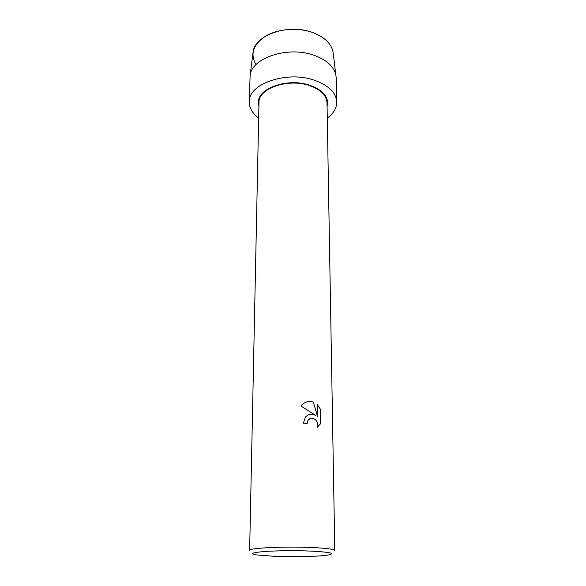 <?xml version="1.0" encoding="UTF-8"?>
<svg xmlns="http://www.w3.org/2000/svg" width="586" height="586" viewBox="0 0 586 586"><rect width="100%" height="100%" fill="white"/><g stroke="black" fill="none" stroke-linecap="round" stroke-linejoin="round"><path stroke-width="0.88" d="M256.038 64.614C249.944 54.176 253.064 44.719 265.421 36.229C277.581 28.89 297.219 27.205 312.118 32.333C325.12 37.218 332.159 44.287 333.244 53.546L336.203 77.828L336.752 102.045C336.723 108.132 333.566 113.494 327.281 118.145M309.298 85.102C320.989 89.131 327.098 94.969 327.625 102.631L327.083 106.396L327.625 102.631C327.098 94.969 320.989 89.131 309.298 85.102C287.389 77.667 257.452 88.435 258.375 102.513C257.452 88.435 287.389 77.667 309.298 85.102M307.174 423.51L307.753 420.851L307.189 423.51L303.372 423.231L305.394 417.225C306.983 415.291 308.99 414.258 311.408 414.134L315.495 415.276L300.867 405.966C303.738 402.626 307.218 401.161 311.32 401.586L313.407 402.128L317.524 416.521L317.4 404.75L320.388 409.175L320.557 423.729L317.143 427.355C318.205 421.92 316.308 418.822 311.437 418.074L308.382 419.862L310.265 418.397M312.389 547.536C326.841 548.247 334.313 549.25 334.796 550.547L327.017 102.667C326.497 95.137 320.491 89.394 309.005 85.439C287.484 78.143 258.082 88.713 258.983 102.543L249.636 550.393C248.076 548.027 285.177 546.225 312.389 547.536M310.91 551.096C330.233 552.122 336.012 553.426 328.248 555.008C319.451 556.517 293.967 557.132 274.929 556.37L256.17 554.883C249.673 553.638 252.471 552.517 264.557 551.514C276.482 550.642 296.069 550.466 310.91 551.096M317.143 427.355L320.542 423.737L320.388 409.175M315.48 415.284L315.495 415.276C313.268 413.965 310.968 413.789 308.566 414.763M307.753 420.851L308.368 419.869L307.767 420.843M320.374 409.182L317.4 404.772M317.524 416.521L313.393 402.135C310.756 401.154 308.038 401.285 305.24 402.516M258.902 106.278L258.375 102.513L258.902 106.278M252.925 53.399L253.115 51.898C254.807 35.057 288.085 23.411 312.118 32.333C324.307 36.852 331.288 43.415 333.06 52.037M258.66 118.02C252.39 113.354 249.255 107.978 249.248 101.898L250.127 75.294C251.812 57.955 287.653 45.862 313.532 55.106C326.636 59.787 334.115 66.57 335.968 75.448M249.248 101.898C248.083 84.208 286.041 70.503 313.781 80.026C328.431 85.138 336.086 92.478 336.752 102.045M253.115 51.898L250.127 75.294"/></g></svg>
